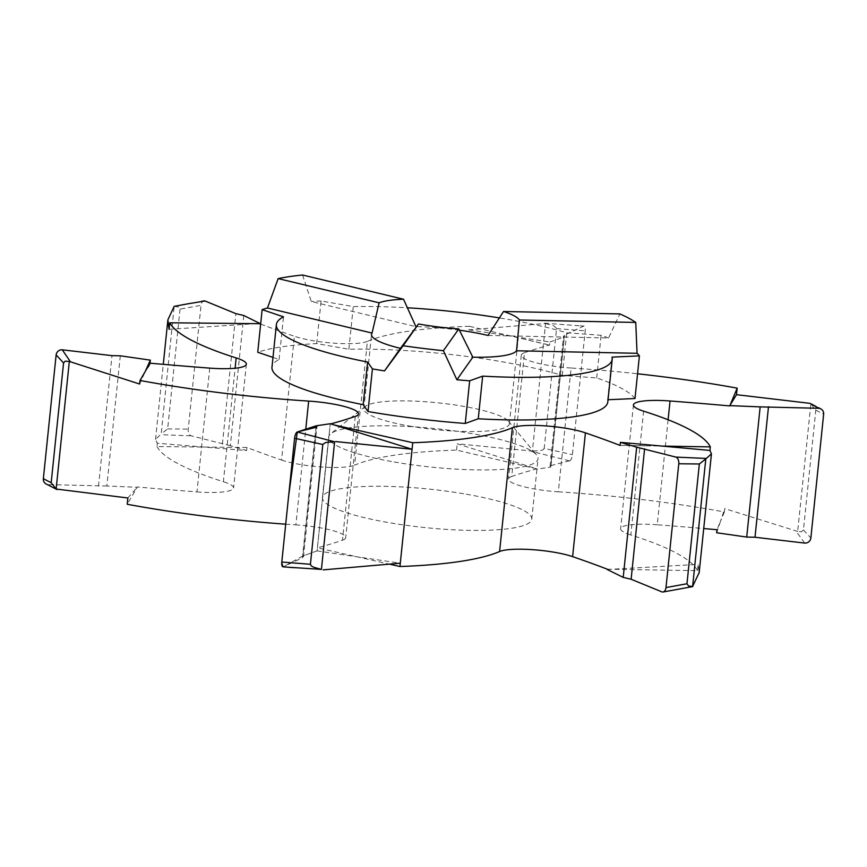 <?xml version="1.0" encoding="UTF-8"?>
<svg xmlns="http://www.w3.org/2000/svg" width="867" height="867" viewBox="0 0 867 867"><rect width="100%" height="100%" fill="white"/><g stroke="black" fill="none" stroke-linecap="round" stroke-linejoin="round"><path stroke-width="0.65" stroke-dasharray="4.33 3.25" d="M634.991 398.517A198.359 36.49 5.9 0 0 596.702 377.936L562.315 375.4A168.816 31.049 5.9 0 0 502.784 361.886A168.816 31.049 5.9 0 0 348.87 349.238L316.683 343.603A198.359 36.49 5.9 0 0 257.737 352.262M607.81 401.909A168.816 31.049 5.9 0 0 607.637 399.763L608.038 399.741M272.986 357.421L279.109 359.491A168.816 31.049 5.9 0 0 271.978 367.196M468.993 329.85L549.906 342.01L549.591 345.066A844.057 155.269 5.9 0 0 524.524 352.685L511.725 476.482A844.057 155.269 -174.1 0 1 536.792 468.852L457.223 443.806L532.392 451.078L545.581 323.499L468.993 329.85L469.361 326.295L549.591 345.066A305.271 56.149 -174.1 0 1 525.77 339.496M536.792 468.852L456.573 450.092A281.352 51.76 5.9 0 0 354.614 465.167L367.402 341.381A281.352 51.76 -174.1 0 1 469.361 326.295M367.402 341.381A42.201 7.76 -174.1 0 1 334.369 343.213A42.201 7.76 -174.1 0 1 294.379 336.255L281.58 460.041A844.057 155.269 -174.1 0 1 246.922 447.48L246.596 450.537L157.317 443.243L155.518 439.363L161.197 433.999L174.18 306.333M260.653 324.052A844.057 155.269 5.9 0 0 294.379 336.255M333.947 424.895L330.208 424.039A844.057 155.269 5.9 0 0 330.75 423.898M646.88 445.844L620.078 445.41A305.271 56.149 -174.1 0 1 646.88 445.844L662.204 446.093M730.112 405.117L729.776 405.919M511.725 476.482A42.201 7.76 5.9 0 0 508.495 479.017A42.201 7.76 5.9 0 0 558.337 491.806L571.125 368.009A281.352 51.76 -174.1 0 1 637.548 373.785M571.125 368.009A42.201 7.76 -174.1 0 1 521.295 355.221A42.201 7.76 -174.1 0 1 524.524 352.685M810.862 403.859L815.814 410.167L803.438 529.943L801.498 531.807L797.673 531.438L810.862 403.859L810.06 403.361M797.673 531.438L724.736 508.615L724.389 511.942A281.352 51.76 5.9 0 0 715.503 510.349A281.352 51.76 5.9 0 0 558.337 491.806M285.709 524.188A281.352 51.76 5.9 0 0 295.875 524.882L305.693 429.891M120.296 355.806L106.836 486.008L137.192 487.276M209.749 368.117L196.961 491.903A844.057 155.269 -174.1 0 1 137.224 486.972A305.271 56.149 -174.1 0 1 136.953 487.785L127.211 504.269M246.922 447.48L156.97 446.57L157.317 443.243M156.97 446.57A281.352 51.76 5.9 0 0 223.383 481.705L235.109 368.226M243.79 315.501L230.329 445.692L246.596 450.537M456.573 450.092L457.223 443.806M549.895 342.01L564.146 336.916L550.686 467.118L536.76 469.155M668.099 419.758L657.251 524.773A844.057 155.269 -174.1 0 1 703.722 528.545M607.29 569.196L697.523 570.67L698.173 564.384L699.17 572.545M697.523 570.67A281.352 51.76 5.9 0 0 630.829 534.972L643.617 411.186M106.836 486.008L48.324 484.599A5.625 5.462 -35.1 0 1 46.135 483.97M139.641 384.027L145.342 371.26M174.386 306.43L178.721 307.026L180.033 309.129L201.014 305.336A5.625 3.49 87.4 0 1 203.864 300.914M230.329 445.692L191.098 435.787A5.625 3.49 87.4 0 1 188.226 429.122L201.014 305.336M180.033 309.129L167.656 428.905L161.197 433.999M169.087 329.308L255.624 323.651M815.814 410.167L823.65 414.198M569.695 460.919A1691.593 351.785 -170.3 0 1 569.402 460.832L551.076 465.557L550.686 467.118L550.068 466.229M569.738 460.897A5.625 1.972 99.9 0 0 572.404 454.644L585.192 330.858A5.625 1.972 99.9 0 0 584.033 326.068A5.625 1.972 99.9 0 0 583.664 326.111L564.558 335.074L564.146 336.916L563.528 336.049M545.581 323.499L553.905 325.894L556.592 328.398L544.205 448.391L572.404 454.644M556.581 328.615L585.192 330.858M544.205 448.391L542.991 449.8L540.379 450.634L532.392 451.078M544.541 323.185L583.328 326.079A1693.717 269.377 2.1 0 0 583.621 326.122M607.258 569.5L698.173 564.384M724.389 511.942L720.564 521.121L724.736 508.615M127.861 497.983L136.758 487.785M355.275 416.42L342.476 540.206A844.057 155.269 -174.1 0 1 317.409 547.836L330.208 424.039M466.305 494.212A105.221 19.356 -174.1 0 1 531.774 519.16A105.221 19.356 -174.1 0 1 387.907 522.465A105.221 19.356 -174.1 0 1 322.437 497.528A105.221 19.356 -174.1 0 1 466.305 494.212M390.529 564.384L317.409 547.836M342.476 540.206A42.201 7.76 5.9 0 0 345.705 537.67A42.201 7.76 5.9 0 0 295.875 524.882M196.961 491.903A42.201 7.76 5.9 0 0 233.57 487.969A42.201 7.76 5.9 0 0 223.383 481.705M281.58 460.041A42.201 7.76 5.9 0 0 321.581 467.01A42.201 7.76 5.9 0 0 354.614 465.167M716.662 532.761L720.564 521.121L716.987 529.704M657.251 524.773A42.201 7.76 5.9 0 0 620.642 528.718A42.201 7.76 5.9 0 0 630.829 534.972M48.444 484.61A1691.593 195.888 -174.7 0 1 48.422 484.653L55.521 488.804M394.16 461.981A105.221 19.356 5.9 0 0 538.028 458.676A105.221 19.356 5.9 0 0 536.575 454.915A105.221 19.356 5.9 0 0 472.548 433.728A105.221 19.356 5.9 0 0 330.869 433.663A105.221 19.356 5.9 0 0 328.691 437.044A105.221 19.356 5.9 0 0 394.16 461.981M409.376 426.044A73.153 13.46 5.9 0 0 509.384 423.746A73.153 13.46 5.9 0 0 508.376 421.124A73.153 13.46 5.9 0 0 463.878 406.406A73.153 13.46 5.9 0 0 365.375 406.352A73.153 13.46 5.9 0 0 363.858 408.704A73.153 13.46 5.9 0 0 409.376 426.044M459.391 330.186A73.153 13.46 5.9 0 0 416.528 326.642M167.656 428.905L188.226 429.122M190.74 435.787L160.774 434.714M803.438 529.943L810.862 537.995M804.619 542.948L796.242 531.482M569.402 460.832L531.265 451.317M662.215 591.858L677.008 589.462M488.034 335.464L608.569 337.978L619.883 313.919M302.561 275.012L311.318 301.543L415.922 326.631M608.569 337.978A198.359 36.49 5.9 0 0 601.102 335.301L566.725 332.765A168.816 31.049 -174.1 0 0 507.184 319.251A168.816 31.049 -174.1 0 0 499.76 317.983M316.683 343.603L321.083 300.968L353.281 306.593A168.816 31.049 -174.1 0 1 407.035 307.763M321.083 300.968A198.359 36.49 5.9 0 0 311.318 301.543M596.702 377.936L601.102 335.301M562.315 375.4L566.725 332.765M607.637 399.763L612.048 357.117M279.109 359.491L283.52 316.845M348.87 349.238L353.281 306.593M316.152 427.279L302.854 555.964L303.472 556.842M281.797 562.054L283.379 566.769L302.854 555.964L317.105 550.892L330.24 423.735L317.094 550.881L302.854 555.964L302.442 557.817L283.336 566.78L286.554 567.116M317.094 550.892L400.294 563.192M98.513 486.127L111.995 355.643M222.396 444.121L235.878 313.648M551.076 465.557L564.558 335.074M302.442 557.817L315.924 427.344M155.518 439.461L163.278 364.346M167.819 320.432L167.884 319.771M201.697 301.315L189.96 303.439M818.426 407.663L815.782 406.309M550.068 466.305L563.528 335.973M531.774 519.16L538.028 458.676M508.376 421.124L536.575 454.915M509.384 423.746L518.249 337.978M363.858 408.704L371.542 334.391M322.437 497.528L328.691 437.044M365.375 406.352L330.869 433.663M358.505 413.884L345.705 537.67M246.358 364.183L233.57 487.969M521.295 355.221L508.495 479.017M633.43 404.922L620.642 528.718M584 326.057L580.326 325.775M303.472 556.917L316.932 426.586"/><path stroke-width="1.3" d="M608.038 399.741L634.991 398.517L639.402 355.882L612.048 357.117A168.816 31.049 -174.1 0 1 612.221 359.263A168.816 31.049 -174.1 0 1 482.659 376.126L469.665 380.819A198.359 36.49 5.9 0 1 456.887 379.768L443.395 350.702L458.784 328.918L472.818 357.204A73.153 13.46 5.9 0 0 516.526 350.777L519.409 320.01A73.153 13.46 5.9 0 0 503.543 311.491L488.034 335.464A73.153 13.46 5.9 0 0 471.55 332.094A73.153 13.46 5.9 0 0 459.391 330.186M368.02 411.532L372.42 368.898L367.586 362.027A168.816 31.049 -174.1 0 1 276.389 324.561L271.978 367.196A168.816 31.049 5.9 0 0 363.175 404.661L368.02 411.532A198.359 36.49 5.9 0 0 465.254 423.454L478.259 418.772A168.816 31.049 5.9 0 0 607.81 401.909L612.221 359.263M278.144 278.6L379.107 302.811A73.153 13.46 -174.1 0 1 403.523 299.223L302.561 275.012A198.359 36.49 5.9 0 0 278.144 278.6L267.459 307.991A198.359 36.49 5.9 0 0 262.137 309.627L257.737 352.262L272.986 357.421M235.109 368.226L236.171 357.919A281.352 51.76 -174.1 0 1 169.759 322.784L259.71 323.694A844.057 155.269 5.9 0 0 260.653 324.052M236.171 357.919A42.201 7.76 -174.1 0 1 246.358 364.183A42.201 7.76 -174.1 0 1 209.749 368.117A844.057 155.269 5.9 0 1 150.013 363.186A305.271 56.149 -174.1 0 1 147.043 368.323L150.013 363.186L150.338 360.13L120.296 355.806L111.995 355.643L62.251 349.813A5.625 5.462 -35.1 0 0 56.138 354.906L43.35 478.692A5.625 5.462 -35.1 0 0 46.135 483.97M305.693 429.891L308.663 401.096A281.352 51.76 -174.1 0 1 140.01 380.472L147.043 368.323M308.663 401.096A42.201 7.76 -174.1 0 1 358.505 413.884A42.201 7.76 -174.1 0 1 355.275 416.42A844.057 155.269 5.9 0 1 330.75 423.898M412.746 442.723L399.958 566.519A281.352 51.76 5.9 0 0 499.598 551.52L512.386 427.724A281.352 51.76 -174.1 0 1 412.746 442.723L333.947 424.895M512.386 427.724A42.201 7.76 -174.1 0 1 545.419 425.892A42.201 7.76 -174.1 0 1 585.42 432.85L572.621 556.636A844.057 155.269 -174.1 0 1 607.29 569.196L607.258 569.5M637.548 373.785A281.352 51.76 -174.1 0 1 728.302 386.563A281.352 51.76 -174.1 0 1 737.178 388.156L729.776 405.919A844.057 155.269 5.9 0 0 670.039 400.988A42.201 7.76 -174.1 0 0 633.43 404.922A42.201 7.76 -174.1 0 0 643.617 411.186A281.352 51.76 -174.1 0 1 710.322 446.884L662.204 446.093L620.404 442.354L620.078 445.41A844.057 155.269 5.9 0 0 585.42 432.85M737.178 388.156L736.506 394.68L730.112 405.117M815.782 406.309L810.06 403.361L736.506 394.68M69.327 361.452L65.188 361.16L63.562 362.948L51.186 482.724L56.138 489.031L69.327 361.452L139.641 384.027L140.01 380.472M56.138 489.031L127.861 497.983L127.211 504.269A281.352 51.76 5.9 0 0 285.709 524.188M189.96 303.439L174.18 306.333L167.873 319.858L169.087 329.308L169.759 322.784M255.624 323.651L259.71 323.694M259.753 323.402L243.79 315.501L235.878 313.648L205.035 300.99A5.625 3.49 87.4 0 0 203.864 300.914M729.776 405.615L760.164 406.883L746.715 537.074L716.662 532.761L716.987 529.704A844.057 155.269 -174.1 0 0 703.722 528.545M705.803 458.892L699.344 463.986L686.967 583.762L688.593 586.005L692.614 586.471L705.803 458.892L711.439 453.896L709.954 450.439L710.322 446.884M692.614 586.471L699.17 572.545M620.404 442.354L636.671 447.188L623.21 577.389L607.247 569.5M63.562 362.948L56.138 354.906M51.186 482.724L43.35 478.692M70.184 361.398L62.337 349.9A1693.717 425.469 6.6 0 0 62.381 349.813M145.342 371.26L150.338 360.13M187.196 303.938L205.035 300.99M746.715 537.074L755.005 537.247L804.749 543.089A5.625 5.462 144.9 0 0 810.862 537.995L823.65 414.198A5.625 5.462 144.9 0 0 818.676 408.292L760.164 406.883M811.631 404.163L818.676 408.292M623.21 577.389L631.122 579.254L661.965 591.901A5.625 3.49 -92.6 0 0 663.136 591.977A5.625 3.49 -92.6 0 0 665.986 587.566L678.774 463.769A5.625 3.49 -92.6 0 0 675.902 457.104L636.671 447.188M699.344 463.986L678.774 463.769M686.967 583.762L665.986 587.566M706.063 458.437L676.141 457.104A1693.717 237.558 9 0 0 675.827 457.082M709.954 450.439L662.204 446.093M399.958 566.519L390.529 564.384M572.621 556.636A42.201 7.76 5.9 0 0 532.631 549.678A42.201 7.76 5.9 0 0 499.598 551.52M46.211 484.014L56.973 489.541M379.107 302.811L372.062 333.069A73.153 13.46 5.9 0 0 371.542 334.391A73.153 13.46 5.9 0 0 400.456 348.339L418.501 323.976A73.153 13.46 5.9 0 0 419.899 324.225A73.153 13.46 5.9 0 0 458.784 328.918M416.528 326.642A73.153 13.46 5.9 0 0 415.922 326.631L403.523 299.223M677.008 589.462L692.82 586.569M456.887 379.768L472.818 357.204M519.409 320.01L635.749 322.437L637.061 353.303L516.526 350.777M503.543 311.491L619.883 313.919A198.359 36.49 -174.1 0 1 635.749 322.437M443.395 350.702A198.359 36.49 -174.1 0 1 403.122 345.76L384.525 370.903L400.456 348.339M418.501 323.976L403.122 345.76M267.459 307.991L372.062 333.069M639.402 355.882A198.359 36.49 5.9 0 0 637.061 353.303M407.035 307.763A168.816 31.049 -174.1 0 1 499.76 317.983M372.42 368.898A198.359 36.49 5.9 0 0 384.525 370.903M276.389 324.561A168.816 31.049 -174.1 0 1 283.52 316.845L262.137 309.627M465.254 423.454L469.665 380.819M478.259 418.772L482.659 376.126M363.175 404.661L367.586 362.027M310.419 564.276L311.318 565.913L313.702 567.267L321.419 569.391L334.608 441.812L325.97 442.398L322.827 444.294L310.419 564.276L281.808 562.033L294.596 438.247A5.625 1.972 -80.1 0 1 297.262 431.994L315.924 427.344L316.314 425.773L316.152 427.279M322.795 444.5L294.596 438.247M334.608 441.812L297.262 431.994M316.932 426.662L316.314 425.773L330.251 423.735M283.336 566.78A5.625 1.972 -80.1 0 1 282.967 566.834A5.625 1.972 -80.1 0 1 281.808 562.033M286.554 567.116L321.419 569.391M335.702 441.574L412.074 449.258L400.294 563.192L323.153 569.868M412.074 449.258L330.24 423.735L316.314 425.773L297.305 431.972L288.646 495.772L281.797 562.054M670.039 400.988L668.099 419.758M755.005 537.247L768.487 406.775M631.122 579.254L644.604 448.781M163.278 364.346L167.819 320.432M699.116 573.13L711.417 454.08M203.918 300.903L201.697 301.315M820.789 408.888L818.426 407.663M679.977 588.931L663.082 591.988M294.108 567.701L283 566.834"/></g></svg>
